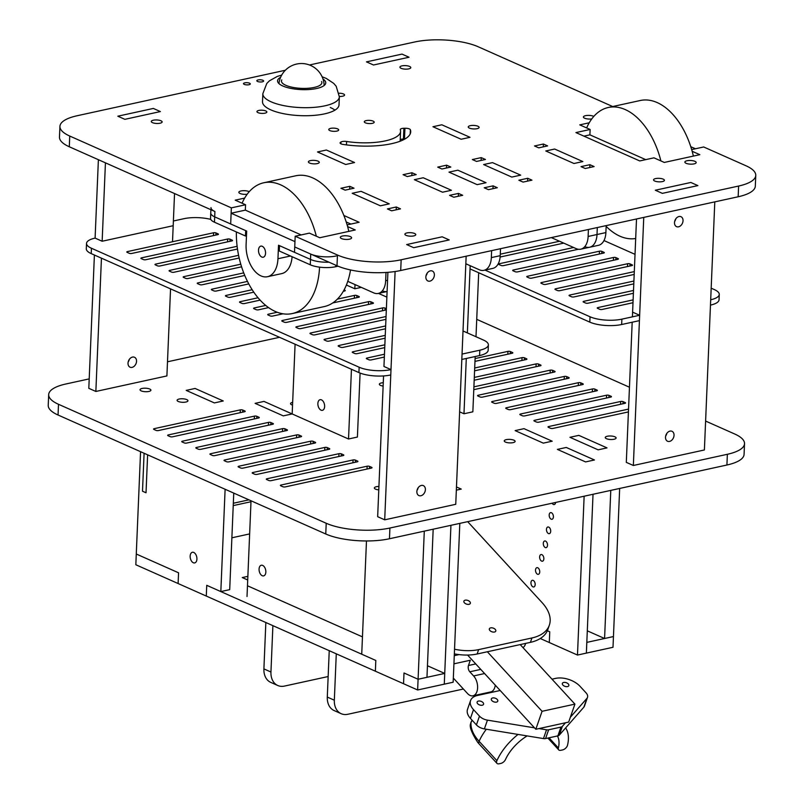 <?xml version="1.0" encoding="UTF-8"?>
<svg xmlns="http://www.w3.org/2000/svg" width="804" height="804" viewBox="0 0 804 804"><rect width="100%" height="100%" fill="white"/><g stroke="black" fill="none" stroke-linecap="round" stroke-linejoin="round"><path stroke-width="1.21" d="M258.506 250.094A5.668 3.397 77.7 0 1 260.818 246.124A5.668 3.397 77.7 0 1 265.34 250.938A5.668 3.397 77.7 0 1 263.24 257.21A5.668 3.397 77.7 0 1 258.506 250.094M246.677 231.07L246.104 244.587A25.638 15.336 -102.3 0 0 267.501 276.707A25.638 15.336 -102.3 0 0 277.953 258.737L278.516 245.22L294.505 252.325L294.957 241.602L231.13 213.231L230.678 223.964L246.677 231.07M301.148 234.929L245.341 210.125L231.13 213.231M292.093 256.717A25.638 15.336 77.7 0 1 281.712 273.611L267.501 276.707M350.876 224.065L346.222 221.994M316.334 236.215A66.933 40.049 -102.3 0 0 263.722 182.779A66.933 40.049 -102.3 0 0 242.074 203.211M236.376 231.954A66.933 40.049 -102.3 0 0 292.304 313.56A66.933 40.049 -102.3 0 0 319.56 267.139M350.524 269.953A66.933 40.049 77.7 0 1 324.273 306.575L292.304 313.56M263.722 182.779L295.691 175.795A66.933 40.049 77.7 0 1 348.825 231.381M352.192 193.282L380.372 205.804L389.257 203.864L361.076 191.342L352.192 193.282L361.076 191.342L389.257 203.864L380.372 205.804L352.192 193.282M347.76 281.35L373.669 292.867A18.15 10.864 -102.3 0 0 378.262 293.43L387.096 291.5A18.15 10.864 77.7 0 1 382.553 290.927M378.262 293.43A18.15 10.864 -102.3 0 0 385.659 280.707L386 272.466M414.351 179.694L423.236 177.754L451.416 190.277L442.532 192.216L451.416 190.277L423.236 177.754L414.351 179.694L442.532 192.216L414.351 179.694M465.828 263.772L479.345 269.772A18.15 10.864 -102.3 0 0 483.938 270.335A18.15 10.864 -102.3 0 0 491.334 257.612L491.626 250.647M500.51 248.697L500.209 255.672A18.15 10.864 77.7 0 1 492.812 268.395L483.938 270.335M477.164 184.649L486.048 182.709L477.164 184.649L448.984 172.126L457.868 170.187L486.048 182.709L457.868 170.187L448.984 172.126L477.164 184.649M695.44 148.77L690.777 146.7M645.702 159.634L589.895 134.841L583.935 136.137M693.38 156.087A66.933 40.049 -102.3 0 0 640.255 100.51L608.286 107.495A66.933 40.049 77.7 0 1 660.888 160.921M635.693 238.497A66.933 40.049 77.7 0 1 606.146 226.346M586.639 127.926A66.933 40.049 77.7 0 1 608.286 107.495M554.659 149.031L582.84 161.564L573.966 163.503L545.785 150.981L554.659 149.031L582.84 161.564L573.966 163.503L545.785 150.971L554.659 149.031M585.01 246.687A18.15 10.864 -102.3 0 0 589.613 247.25L598.488 245.31A18.15 10.864 -102.3 0 0 605.884 232.587L597.01 234.527A18.15 10.864 77.7 0 1 589.613 247.25A18.15 10.864 -102.3 0 0 597.01 234.527L597.302 227.552L597.01 234.527L588.126 236.466A18.15 10.864 77.7 0 1 580.729 249.19A18.15 10.864 77.7 0 1 576.136 248.627L551.323 237.602M588.417 229.492L588.126 236.466M605.884 232.587L606.176 225.612M492.5 162.619L483.616 164.559L511.806 177.081L483.616 164.559L492.5 162.619L520.68 175.141L511.806 177.081L520.68 175.141L492.5 162.619M321.6 81.556A20.221 6.512 -177.6 0 1 301.389 88.36A20.221 6.512 -177.6 0 1 281.812 79.887M347.599 226.557L355.267 229.964L319.751 237.733L309.389 233.13L295.189 236.235L294.505 252.325L310.505 259.431A18.15 5.849 2.4 0 0 328.977 262.184A18.15 5.849 -177.6 0 1 310.505 259.431L310.274 264.797L279.279 251.019L279.501 245.662L310.505 259.431L310.726 254.074L294.736 246.959L337.007 265.752L337.459 255.019A45.376 14.623 2.4 0 0 401.156 259.782L738.605 186.046A45.376 14.623 2.4 0 0 755.77 175.423A45.376 14.623 2.4 0 0 745.951 165.755L703.681 146.971L691.671 149.594M336.203 255.973A18.15 5.849 -177.6 0 1 310.726 254.074M285.37 70.249L77.084 115.756A45.376 14.623 2.4 0 0 59.928 126.379L59.476 137.112A45.376 14.623 -177.6 0 0 69.295 146.77L214.909 211.492A18.15 5.849 -177.6 0 1 210.99 207.623M59.928 126.379A45.376 14.623 2.4 0 0 69.747 136.047L231.351 207.864L230.678 223.964L214.688 216.859A18.15 5.849 -177.6 0 1 210.759 212.99A18.15 5.849 2.4 0 0 214.688 216.859L245.692 230.627L245.461 235.994L214.467 222.216A18.15 5.849 -177.6 0 1 210.537 218.356L210.899 209.703M338.062 266.204L335.76 266.707A18.15 5.849 -177.6 0 1 310.274 264.797M246.476 235.773L245.461 235.994M411.849 175.573L411.96 172.749L416.191 174.619L407.306 176.568L403.085 174.689L411.96 172.749M160.378 111.565L124.861 119.334L117.816 116.198L153.333 108.439L160.378 111.565L124.861 119.334L117.816 116.198L153.333 108.439L160.378 111.565M414.593 233.492A5.447 1.759 -177.6 0 1 415.768 234.647A5.447 1.759 -177.6 0 1 410.261 236.175A5.447 1.759 -177.6 0 1 404.894 234.195A5.447 1.759 -177.6 0 1 408.573 232.698A5.447 1.759 -177.6 0 1 414.593 233.492M663.25 179.161A5.447 1.759 -177.6 0 1 664.426 180.317A5.447 1.759 -177.6 0 1 658.908 181.845A5.447 1.759 -177.6 0 1 653.541 179.865A5.447 1.759 -177.6 0 1 657.23 178.357A5.447 1.759 -177.6 0 1 663.25 179.161M409.618 66.451A5.447 1.759 -177.6 0 1 410.804 67.606A5.447 1.759 -177.6 0 1 405.286 69.134A5.447 1.759 -177.6 0 1 399.92 67.154A5.447 1.759 -177.6 0 1 403.608 65.647A5.447 1.759 -177.6 0 1 409.618 66.451M477.938 126.238A5.447 1.759 -177.6 0 1 479.124 127.404A5.447 1.759 -177.6 0 1 473.606 128.931A5.447 1.759 -177.6 0 1 468.24 126.942A5.447 1.759 -177.6 0 1 471.928 125.444A5.447 1.759 -177.6 0 1 477.938 126.238M160.971 120.781A5.447 1.759 -177.6 0 1 162.147 121.937A5.447 1.759 -177.6 0 1 156.639 123.464A5.447 1.759 -177.6 0 1 151.273 121.484A5.447 1.759 -177.6 0 1 154.951 119.987A5.447 1.759 -177.6 0 1 160.971 120.781M249.562 83.204A3.407 1.095 -177.6 0 1 250.295 83.928A3.407 1.095 -177.6 0 1 246.848 84.882A3.407 1.095 -177.6 0 1 243.501 83.646A3.407 1.095 -177.6 0 1 245.803 82.711A3.407 1.095 -177.6 0 1 249.562 83.204M441.939 169.001L437.718 167.121L446.592 165.182L450.823 167.051L441.939 169.001M446.481 168.006L446.592 165.182M354.564 162.539L345.68 164.488L317.5 151.956L326.384 150.016L354.564 162.539L345.68 164.488L317.5 151.956L326.384 150.016L354.564 162.539M349.68 189.161L349.8 186.327L354.031 188.206L345.147 190.146L340.916 188.267L349.8 186.327M497.324 187.724L488.44 189.664L484.209 187.784L493.093 185.845L497.324 187.724M492.973 188.669L493.093 185.845M449.225 239.934L413.708 247.692L406.663 244.567L442.18 236.808L449.225 239.934L413.708 247.692L406.663 244.567L442.18 236.808L449.225 239.934M334.977 110.118A38.29 12.341 2.4 0 0 330.283 107.495A38.29 12.341 -177.6 0 1 334.977 110.118M339.348 96.862L339.017 104.912A38.29 12.341 -177.6 0 1 300.244 115.635A38.29 12.341 -177.6 0 1 262.506 101.706L262.848 93.656A38.29 12.341 2.4 0 0 271.129 101.817A38.29 12.341 2.4 0 0 313.439 107.414A38.29 12.341 2.4 0 0 339.348 96.862L336.183 86.259L333.73 83.395L326.243 78.41L322.102 76.772M594.116 166.569L585.232 168.508L581.011 166.629L589.885 164.689L594.116 166.569M589.774 167.513L589.885 164.689M401.99 54.099L409.035 57.235L373.508 64.993L366.463 61.868L401.99 54.099L409.035 57.235L373.508 64.993L366.463 61.868L401.99 54.099M538.74 147.846L534.509 145.966L543.393 144.027L547.614 145.906L538.74 147.846M543.273 146.851L543.393 144.027M262.888 80.299A3.407 1.095 -177.6 0 1 263.622 81.023A3.407 1.095 -177.6 0 1 260.174 81.978A3.407 1.095 -177.6 0 1 256.818 80.732A3.407 1.095 -177.6 0 1 259.119 79.797A3.407 1.095 -177.6 0 1 262.888 80.299M247.19 194.236A5.668 1.829 -177.6 0 1 238.848 192.287A5.668 1.829 -177.6 0 1 242.687 190.719A5.668 1.829 -177.6 0 1 248.959 191.553A5.668 1.829 -177.6 0 1 249.24 191.694M697.882 185.603L662.355 193.362L655.31 190.236L690.837 182.468L697.882 185.603L690.837 182.468L655.31 190.236L662.355 193.362L697.882 185.603M337.61 128.881A4.965 1.598 -177.6 0 1 338.685 129.946A4.965 1.598 -177.6 0 1 333.66 131.333A4.965 1.598 -177.6 0 1 328.766 129.524A4.965 1.598 -177.6 0 1 332.122 128.158A4.965 1.598 -177.6 0 1 337.61 128.881M350.403 236.637A5.668 1.829 -177.6 0 1 351.629 237.843A5.668 1.829 -177.6 0 1 345.891 239.431A5.668 1.829 -177.6 0 1 340.293 237.371A5.668 1.829 -177.6 0 1 344.132 235.803A5.668 1.829 -177.6 0 1 350.403 236.637M591.744 118.942A5.668 1.829 -177.6 0 1 583.402 116.992A5.668 1.829 -177.6 0 1 587.242 115.434A5.668 1.829 -177.6 0 1 593.513 116.258A5.668 1.829 -177.6 0 1 593.804 116.399M396.181 209.824L396.302 206.99L400.523 208.869L391.648 210.809L387.417 208.929L396.302 206.99M265.792 110.952A4.965 1.598 -177.6 0 1 266.868 112.007A4.965 1.598 -177.6 0 1 261.843 113.394A4.965 1.598 -177.6 0 1 256.948 111.595A4.965 1.598 -177.6 0 1 260.305 110.228A4.965 1.598 -177.6 0 1 265.792 110.952M339.107 93.214A4.965 1.598 -177.6 0 1 343.499 93.967A4.965 1.598 -177.6 0 1 344.574 95.033A4.965 1.598 -177.6 0 1 339.368 96.41M694.957 161.343A5.668 1.829 -177.6 0 1 696.184 162.549A5.668 1.829 -177.6 0 1 690.445 164.147A5.668 1.829 -177.6 0 1 684.857 162.076A5.668 1.829 -177.6 0 1 688.696 160.519A5.668 1.829 -177.6 0 1 694.957 161.343M461.124 139.253L432.944 126.73L441.828 124.791L470.008 137.313L461.124 139.253L470.008 137.313L441.828 124.791L432.944 126.73L461.124 139.253M346.594 141.484A40.391 13.015 2.4 0 0 400.573 131.424A40.391 13.015 2.4 0 0 400.312 129.745A4.543 1.467 -177.6 0 1 400.281 129.555A4.543 1.467 -177.6 0 1 403.879 128.278L404.935 128.248A4.543 1.467 -177.6 0 1 410.372 129.715A50.531 16.281 -177.6 0 1 410.713 131.856A50.531 16.281 -177.6 0 1 343.077 144.418A4.543 1.467 -177.6 0 1 340.082 142.911A4.543 1.467 -177.6 0 1 340.504 142.328L340.956 142.027A4.543 1.467 -177.6 0 1 346.594 141.484L346.454 144.901M404.955 138.971A4.543 1.467 2.4 0 0 404.482 138.981L403.437 139.012A4.543 1.467 2.4 0 0 400.221 139.725M531.957 180.156L523.072 182.096L518.851 180.217L527.726 178.277L531.957 180.156M527.605 181.101L527.726 178.277M373.136 121.123A4.965 1.598 -177.6 0 1 374.202 122.178A4.965 1.598 -177.6 0 1 369.177 123.575A4.965 1.598 -177.6 0 1 364.292 121.766A4.965 1.598 -177.6 0 1 367.649 120.399A4.965 1.598 -177.6 0 1 373.136 121.123M485.455 159.483L476.571 161.433L472.35 159.554L481.234 157.614L485.455 159.483M481.114 160.438L481.234 157.614M453.808 197.231L449.577 195.352L458.461 193.412L462.692 195.292L453.808 197.231M458.34 196.236L458.461 193.412M318.093 161.172A5.447 1.759 -177.6 0 1 319.278 162.328A5.447 1.759 -177.6 0 1 313.761 163.855A5.447 1.759 -177.6 0 1 308.394 161.875A5.447 1.759 -177.6 0 1 312.073 160.378A5.447 1.759 -177.6 0 1 318.093 161.172M589.895 134.841L590.126 129.474L579.764 124.871L589.221 122.801M692.154 151.273L699.832 154.68L664.305 162.438L653.953 157.835L639.743 160.941L575.915 132.58L590.126 129.474M755.77 175.423L755.318 186.146A45.376 14.623 -177.6 0 1 738.162 196.769L738.605 186.046M337.007 265.752A45.376 14.623 -177.6 0 0 400.704 270.506L738.162 196.769M295.189 236.235L337.459 255.019M343.871 215.482L359.127 222.266L347.117 224.889M245.341 210.125L245.562 204.759L235.21 200.156L244.657 198.096M231.351 207.864L245.562 204.759M612.678 106.53L478.239 46.783A45.376 14.623 2.4 0 0 414.532 42.019L309.45 64.983M129.333 359.358A5.447 3.99 -66 0 1 128.178 361.971M136.539 361.297A5.447 3.99 -66 0 1 130.067 367.207A5.447 3.99 -66 0 1 128.63 360.614A5.447 3.99 -66 0 1 134.489 357.257A5.447 3.99 -66 0 1 136.539 361.297M94.4 255.029L88.812 388.322L95.857 391.458L166.9 375.93L170.548 288.877M172.518 241.743L174.538 193.553M98.389 159.705L95.103 238.105L102.148 241.24L173.192 225.713M105.435 162.84L102.148 241.24M101.445 258.164L95.857 391.458M674.033 435.336A5.447 3.99 -66 0 1 667.561 441.245A5.447 3.99 -66 0 1 666.124 434.642A5.447 3.99 -66 0 1 671.983 431.286A5.447 3.99 -66 0 1 674.033 435.336M666.828 433.396A5.447 3.99 -66 0 1 665.672 436.009M683.028 220.738A5.447 3.99 -66 0 1 676.556 226.648A5.447 3.99 -66 0 1 675.119 220.045A5.447 3.99 -66 0 1 680.978 216.698A5.447 3.99 -66 0 1 683.028 220.738M675.822 218.799A5.447 3.99 -66 0 1 674.667 221.412M714.796 201.874L704.394 449.969L633.351 465.486L626.306 462.36L632.185 322.223M643.753 217.402L633.351 465.486M636.507 218.979L632.406 316.856M425.386 489.666A5.447 3.99 -66 0 1 418.914 495.576A5.447 3.99 -66 0 1 417.477 488.983A5.447 3.99 -66 0 1 423.336 485.626A5.447 3.99 -66 0 1 425.386 489.666M418.18 487.726A5.447 3.99 -66 0 1 417.025 490.339M434.381 275.068A5.447 3.99 -66 0 1 427.909 280.978A5.447 3.99 -66 0 1 426.472 274.385A5.447 3.99 -66 0 1 432.331 271.028A5.447 3.99 -66 0 1 434.381 275.068M427.175 273.129A5.447 3.99 -66 0 1 426.019 275.742M466.149 256.215L455.747 504.299L384.704 519.826L377.659 516.691L383.558 375.94M395.106 271.521L384.704 519.826M387.9 272.335L383.95 366.473L390.995 369.609A22.693 7.316 -177.6 0 1 359.147 367.227L358.926 372.594L91.214 253.612A22.693 7.316 -177.6 0 1 86.299 248.788L86.53 243.421A22.693 7.316 -177.6 0 1 95.103 238.105M324.635 406.512A5.447 3.256 77.7 0 1 322.414 410.321A5.447 3.256 77.7 0 1 318.072 405.698A5.447 3.256 77.7 0 1 320.092 399.688A5.447 3.256 77.7 0 1 324.635 406.512M360.091 373.076L357.408 437.044L348.534 438.994L351.448 369.267M361.287 287.36L354.825 288.777L355.006 284.576M295.088 344.223L292.174 413.939L348.534 438.994M632.607 312.143L639.652 315.268L621.884 319.148A22.693 7.316 2.4 0 1 590.035 316.776L589.814 322.133L470.049 268.908L470.179 265.702L467.365 332.896M466.29 358.463L463.978 413.758L472.852 411.819L475.174 356.524M475.998 336.735L478.681 272.747M463.978 413.758L459.627 411.829M258.074 297.771L240.165 301.681A1.719 0.553 2.4 0 0 239.522 302.083A1.719 0.553 2.4 0 0 239.893 302.455L241.984 303.379A1.719 0.553 2.4 0 0 244.396 303.56L260.144 300.123M252.185 289.721L226.075 295.42A1.719 0.553 2.4 0 0 225.432 295.822A1.719 0.553 2.4 0 0 225.803 296.194L227.894 297.118A1.719 0.553 2.4 0 0 230.306 297.299L253.803 292.164M277.269 312.253L268.345 314.203A1.719 0.553 2.4 0 0 267.702 314.605A1.719 0.553 2.4 0 0 268.074 314.977L270.164 315.902A1.719 0.553 2.4 0 0 272.576 316.083L283.058 313.791M332.766 302.937L358.695 297.269A1.719 0.553 2.4 0 0 359.348 296.867A1.719 0.553 2.4 0 0 358.976 296.505L356.875 295.57A1.719 0.553 2.4 0 0 354.463 295.39L337.389 299.118M386.372 308.676L385.056 308.093A1.719 0.553 2.4 0 0 382.644 307.912L296.525 326.736A1.719 0.553 2.4 0 0 295.882 327.138A1.719 0.553 2.4 0 0 296.254 327.499L298.344 328.434A1.719 0.553 2.4 0 0 300.756 328.615L386.322 309.912M384.473 354.222L366.976 358.041A1.719 0.553 2.4 0 0 366.333 358.443A1.719 0.553 2.4 0 0 366.704 358.805L368.795 359.74A1.719 0.553 2.4 0 0 371.207 359.921L384.352 357.046M386.051 316.515L310.615 332.997A1.719 0.553 2.4 0 0 309.972 333.399A1.719 0.553 2.4 0 0 310.344 333.76L312.434 334.695A1.719 0.553 2.4 0 0 314.846 334.876L385.93 319.339M385.659 325.942L324.705 339.258A1.719 0.553 2.4 0 0 324.062 339.66A1.719 0.553 2.4 0 0 324.434 340.022L326.524 340.956A1.719 0.553 2.4 0 0 328.936 341.137L385.538 328.766M238.597 255.32L169.714 270.375A1.719 0.553 2.4 0 0 169.071 270.777A1.719 0.553 2.4 0 0 169.443 271.139L171.533 272.074A1.719 0.553 2.4 0 0 173.945 272.254L239.18 258.004M131.675 253.471L217.794 234.647A1.719 0.553 2.4 0 0 218.437 234.245A1.719 0.553 2.4 0 0 218.075 233.884L215.974 232.949A1.719 0.553 2.4 0 0 213.562 232.768L127.444 251.592A1.719 0.553 2.4 0 0 126.801 251.994A1.719 0.553 2.4 0 0 127.173 252.355L129.263 253.29A1.719 0.553 2.4 0 0 131.675 253.471M384.865 344.795L352.886 351.78A1.719 0.553 2.4 0 0 352.242 352.182A1.719 0.553 2.4 0 0 352.614 352.544L354.705 353.479A1.719 0.553 2.4 0 0 357.117 353.659L384.744 347.619M385.257 335.368L338.796 345.519A1.719 0.553 2.4 0 0 338.152 345.921A1.719 0.553 2.4 0 0 338.524 346.283L340.615 347.217A1.719 0.553 2.4 0 0 343.027 347.398L385.136 338.193M237.13 246.305L155.624 264.114A1.719 0.553 2.4 0 0 154.981 264.516A1.719 0.553 2.4 0 0 155.353 264.878L157.443 265.812A1.719 0.553 2.4 0 0 159.855 265.993L237.492 249.029M145.765 259.732L231.884 240.909A1.719 0.553 2.4 0 0 232.527 240.507A1.719 0.553 2.4 0 0 232.165 240.145L230.065 239.21A1.719 0.553 2.4 0 0 227.653 239.029L141.534 257.853A1.719 0.553 2.4 0 0 140.891 258.255A1.719 0.553 2.4 0 0 141.263 258.617L143.353 259.551A1.719 0.553 2.4 0 0 145.765 259.732M240.798 264.184L183.804 276.636A1.719 0.553 2.4 0 0 183.161 277.038A1.719 0.553 2.4 0 0 183.533 277.4L185.623 278.335A1.719 0.553 2.4 0 0 188.035 278.516L241.602 266.807M265.752 305.43L254.255 307.942A1.719 0.553 2.4 0 0 253.612 308.344A1.719 0.553 2.4 0 0 253.984 308.716L256.074 309.64A1.719 0.553 2.4 0 0 258.486 309.821L268.606 307.61M343.318 291.289L344.604 291.008A1.719 0.553 2.4 0 0 345.258 290.606A1.719 0.553 2.4 0 0 344.886 290.244L344.102 289.892M243.743 272.878L197.895 282.897A1.719 0.553 2.4 0 0 197.251 283.299A1.719 0.553 2.4 0 0 197.623 283.661L199.714 284.596A1.719 0.553 2.4 0 0 202.126 284.777L244.778 275.46M247.491 281.4L211.985 289.159A1.719 0.553 2.4 0 0 211.341 289.561A1.719 0.553 2.4 0 0 211.713 289.922L213.804 290.857A1.719 0.553 2.4 0 0 216.216 291.038L248.788 283.923M286.666 322.344L372.785 303.53A1.719 0.553 2.4 0 0 373.438 303.128A1.719 0.553 2.4 0 0 373.066 302.766L370.966 301.832A1.719 0.553 2.4 0 0 368.554 301.651L282.435 320.474A1.719 0.553 2.4 0 0 281.792 320.866A1.719 0.553 2.4 0 0 282.164 321.238L284.254 322.173A1.719 0.553 2.4 0 0 286.666 322.344M359.147 367.227L91.435 248.245A22.693 7.316 -177.6 0 1 86.53 243.421M390.995 369.609L390.774 374.965A22.693 7.316 -177.6 0 1 358.926 372.594M462.039 354.082L461.818 359.448L479.576 355.569A22.693 7.316 -177.6 0 0 488.159 350.253L488.38 344.886A22.693 7.316 -177.6 0 1 479.807 350.202L462.039 354.082M463.014 330.967L483.475 340.062A22.693 7.316 -177.6 0 1 488.38 344.886M386.865 297.118L378.463 293.39M346.393 285.028L354.825 288.777M173.393 220.999L183.915 218.698A22.693 7.316 -177.6 0 1 210.779 219.402M578.347 249.27L503.465 265.632A1.719 0.553 -177.6 0 1 501.053 265.451L498.962 264.526A1.719 0.553 -177.6 0 1 498.591 264.154A1.719 0.553 -177.6 0 1 499.234 263.752L573.614 247.501M617.763 259.34L531.645 278.154A1.719 0.553 -177.6 0 1 529.233 277.973L527.143 277.048A1.719 0.553 -177.6 0 1 526.771 276.676A1.719 0.553 -177.6 0 1 527.414 276.274L613.532 257.461A1.719 0.553 -177.6 0 1 615.944 257.642L618.045 258.576A1.719 0.553 -177.6 0 1 618.417 258.938A1.719 0.553 -177.6 0 1 617.763 259.34M632.999 302.716L602.096 309.47A1.719 0.553 -177.6 0 1 599.683 309.289L597.593 308.354A1.719 0.553 -177.6 0 1 597.221 307.992A1.719 0.553 -177.6 0 1 597.864 307.59L633.12 299.882M631.854 265.601L545.735 284.415A1.719 0.553 -177.6 0 1 543.323 284.244L541.233 283.309A1.719 0.553 -177.6 0 1 540.861 282.938A1.719 0.553 -177.6 0 1 541.504 282.546L627.622 263.722A1.719 0.553 -177.6 0 1 630.034 263.903L632.135 264.838A1.719 0.553 -177.6 0 1 632.507 265.199A1.719 0.553 -177.6 0 1 631.854 265.601M634.185 274.435L559.825 290.676A1.719 0.553 -177.6 0 1 557.413 290.505L555.323 289.571A1.719 0.553 -177.6 0 1 554.951 289.209A1.719 0.553 -177.6 0 1 555.594 288.807L634.306 271.601M633.391 293.289L588.005 303.208A1.719 0.553 -177.6 0 1 585.593 303.028L583.503 302.093A1.719 0.553 -177.6 0 1 583.131 301.731A1.719 0.553 -177.6 0 1 583.774 301.329L633.512 290.455M633.793 283.862L573.915 296.947A1.719 0.553 -177.6 0 1 571.503 296.766L569.413 295.832A1.719 0.553 -177.6 0 1 569.041 295.47A1.719 0.553 -177.6 0 1 569.684 295.068L633.904 281.028M563.745 243.12L500.118 257.029M500.279 254.185L559.524 241.24M603.673 253.079L517.555 271.893A1.719 0.553 -177.6 0 1 515.143 271.712L513.052 270.787A1.719 0.553 -177.6 0 1 512.681 270.415A1.719 0.553 -177.6 0 1 513.324 270.013L599.442 251.2A1.719 0.553 -177.6 0 1 601.854 251.381L603.955 252.315A1.719 0.553 -177.6 0 1 604.327 252.677A1.719 0.553 -177.6 0 1 603.673 253.079M603.985 240.557L635.029 254.345M711.178 288.194L714.364 289.601A22.693 7.316 2.4 0 1 719.268 294.435A22.693 7.316 2.4 0 1 710.696 299.751L710.465 305.108A22.693 7.316 2.4 0 0 719.047 299.802L719.268 294.435M639.652 315.268L639.421 320.635L621.663 324.514A22.693 7.316 2.4 0 1 589.814 322.133M590.035 316.776L485.023 270.104M369.549 466.39A1.719 0.553 2.4 0 0 367.137 466.209L281.018 485.033A1.719 0.553 2.4 0 0 280.375 485.435A1.719 0.553 2.4 0 0 280.747 485.797L282.837 486.732A1.719 0.553 2.4 0 0 285.249 486.912L371.368 468.089A1.719 0.553 2.4 0 0 372.021 467.687A1.719 0.553 2.4 0 0 371.649 467.325L369.549 466.39L369.458 468.511M566.277 447.456L557.393 449.396L585.573 461.918L594.457 459.978L566.277 447.456L594.457 459.978L585.573 461.918L557.393 449.396L566.277 447.456M628.537 409.095L548.65 426.552A1.719 0.553 2.4 0 0 548.006 426.954A1.719 0.553 2.4 0 0 548.368 427.316L550.469 428.251A1.719 0.553 2.4 0 0 552.881 428.431L628.426 411.919M461.255 489.083L456.471 486.963L461.255 489.083L456.34 490.159L461.255 489.083M357.277 461.828A1.719 0.553 2.4 0 0 357.931 461.426A1.719 0.553 2.4 0 0 357.559 461.064L355.458 460.129A1.719 0.553 2.4 0 0 353.046 459.948L266.928 478.772A1.719 0.553 2.4 0 0 266.285 479.174A1.719 0.553 2.4 0 0 266.657 479.536L268.747 480.47A1.719 0.553 2.4 0 0 271.159 480.651L357.277 461.828M141.202 390.885A5.447 1.759 2.4 0 0 147.222 391.679A5.447 1.759 2.4 0 0 150.911 390.181A5.447 1.759 2.4 0 0 145.544 388.201A5.447 1.759 2.4 0 0 140.027 389.729A5.447 1.759 2.4 0 0 141.202 390.885M383.277 382.714A5.447 1.759 2.4 0 0 379.337 384.232A5.447 1.759 2.4 0 0 380.523 385.387A5.447 1.759 2.4 0 0 383.136 386.071M505.414 442.069A5.447 1.759 2.4 0 0 511.434 442.863A5.447 1.759 2.4 0 0 515.123 441.366A5.447 1.759 2.4 0 0 509.756 439.386A5.447 1.759 2.4 0 0 504.239 440.914A5.447 1.759 2.4 0 0 505.414 442.069M178.267 401.467A5.447 1.759 2.4 0 0 184.287 402.261A5.447 1.759 2.4 0 0 187.965 400.764A5.447 1.759 2.4 0 0 182.598 398.784A5.447 1.759 2.4 0 0 177.091 400.312A5.447 1.759 2.4 0 0 178.267 401.467M378.925 486.44A5.447 1.759 2.4 0 0 374.352 487.978A5.447 1.759 2.4 0 0 375.528 489.133A5.447 1.759 2.4 0 0 378.784 489.887M606.417 438.682A5.447 1.759 2.4 0 0 612.437 439.476A5.447 1.759 2.4 0 0 616.115 437.979A5.447 1.759 2.4 0 0 610.749 435.999A5.447 1.759 2.4 0 0 605.241 437.527A5.447 1.759 2.4 0 0 606.417 438.682M292.656 402.342A5.447 1.759 2.4 0 0 290.535 403.628A5.447 1.759 2.4 0 0 291.711 404.794A5.447 1.759 2.4 0 0 292.545 405.095M592.498 388.945L506.379 407.769A1.719 0.553 2.4 0 0 505.736 408.171A1.719 0.553 2.4 0 0 506.098 408.532L508.198 409.467A1.719 0.553 2.4 0 0 510.61 409.648L596.729 390.824A1.719 0.553 2.4 0 0 597.372 390.422A1.719 0.553 2.4 0 0 597 390.061L594.91 389.126A1.719 0.553 2.4 0 0 592.498 388.945L592.377 391.779M273.018 423.497L270.918 422.562A1.719 0.553 2.4 0 0 268.506 422.381L182.387 441.195A1.719 0.553 2.4 0 0 181.744 441.597A1.719 0.553 2.4 0 0 182.116 441.969L184.206 442.893A1.719 0.553 2.4 0 0 186.618 443.074L272.737 424.261A1.719 0.553 2.4 0 0 273.39 423.859A1.719 0.553 2.4 0 0 273.018 423.497L272.988 424.19M606.588 395.206L520.469 414.03A1.719 0.553 2.4 0 0 519.826 414.432A1.719 0.553 2.4 0 0 520.188 414.794L522.288 415.728A1.719 0.553 2.4 0 0 524.7 415.909L610.819 397.086A1.719 0.553 2.4 0 0 611.462 396.684A1.719 0.553 2.4 0 0 611.09 396.322L609 395.387A1.719 0.553 2.4 0 0 606.588 395.206L606.467 398.04M474.179 380.242L540.368 365.78A1.719 0.553 2.4 0 0 541.012 365.378A1.719 0.553 2.4 0 0 540.64 365.016L538.549 364.081A1.719 0.553 2.4 0 0 536.137 363.9L474.3 377.418M473.787 389.669L554.458 372.041A1.719 0.553 2.4 0 0 555.102 371.639A1.719 0.553 2.4 0 0 554.73 371.277L552.639 370.342A1.719 0.553 2.4 0 0 550.227 370.162L473.908 386.845M196.477 447.466A1.719 0.553 2.4 0 0 195.834 447.858A1.719 0.553 2.4 0 0 196.206 448.23L198.297 449.165A1.719 0.553 2.4 0 0 200.709 449.335L286.827 430.522A1.719 0.553 2.4 0 0 287.48 430.12A1.719 0.553 2.4 0 0 287.108 429.758L285.008 428.823A1.719 0.553 2.4 0 0 282.596 428.643L196.477 447.466L196.447 448.33M224.658 459.988A1.719 0.553 2.4 0 0 224.014 460.39A1.719 0.553 2.4 0 0 224.386 460.752L226.477 461.687A1.719 0.553 2.4 0 0 228.889 461.868L315.007 443.044A1.719 0.553 2.4 0 0 315.66 442.642A1.719 0.553 2.4 0 0 315.289 442.28L313.188 441.346A1.719 0.553 2.4 0 0 310.776 441.165L224.658 459.988L224.628 460.863M343.187 455.566A1.719 0.553 2.4 0 0 343.841 455.164A1.719 0.553 2.4 0 0 343.469 454.803L341.368 453.868A1.719 0.553 2.4 0 0 338.956 453.687L252.838 472.511A1.719 0.553 2.4 0 0 252.195 472.913A1.719 0.553 2.4 0 0 252.567 473.275L254.657 474.209A1.719 0.553 2.4 0 0 257.069 474.39L343.187 455.566M168.297 434.934A1.719 0.553 2.4 0 0 167.654 435.336A1.719 0.553 2.4 0 0 168.026 435.708L170.116 436.632A1.719 0.553 2.4 0 0 172.528 436.813L258.647 418A1.719 0.553 2.4 0 0 259.3 417.598A1.719 0.553 2.4 0 0 258.928 417.236L256.828 416.301A1.719 0.553 2.4 0 0 254.416 416.12L168.297 434.934L168.267 435.808M620.678 401.467L534.559 420.291A1.719 0.553 2.4 0 0 533.916 420.693A1.719 0.553 2.4 0 0 534.278 421.055L536.379 421.989A1.719 0.553 2.4 0 0 538.791 422.17L624.909 403.347A1.719 0.553 2.4 0 0 625.552 402.945A1.719 0.553 2.4 0 0 625.18 402.583L623.09 401.648A1.719 0.553 2.4 0 0 620.678 401.467L620.557 404.301M564.318 376.423L478.199 395.246A1.719 0.553 2.4 0 0 477.556 395.648A1.719 0.553 2.4 0 0 477.918 396.01L480.018 396.945A1.719 0.553 2.4 0 0 482.43 397.126L568.549 378.302A1.719 0.553 2.4 0 0 569.192 377.9A1.719 0.553 2.4 0 0 568.82 377.538L566.73 376.604A1.719 0.553 2.4 0 0 564.318 376.423L564.197 379.257M238.476 467.013L240.567 467.948A1.719 0.553 2.4 0 0 242.979 468.129L329.097 449.305A1.719 0.553 2.4 0 0 329.751 448.903A1.719 0.553 2.4 0 0 329.379 448.542L327.278 447.607A1.719 0.553 2.4 0 0 324.866 447.426L238.748 466.25A1.719 0.553 2.4 0 0 238.105 466.652A1.719 0.553 2.4 0 0 238.476 467.013M578.408 382.684L492.289 401.508A1.719 0.553 2.4 0 0 491.646 401.91A1.719 0.553 2.4 0 0 492.008 402.271L494.108 403.206A1.719 0.553 2.4 0 0 496.52 403.387L582.639 384.563A1.719 0.553 2.4 0 0 583.282 384.161A1.719 0.553 2.4 0 0 582.91 383.799L580.82 382.865A1.719 0.553 2.4 0 0 578.408 382.684L578.287 385.518M240.326 409.859L154.207 428.673A1.719 0.553 2.4 0 0 153.564 429.075A1.719 0.553 2.4 0 0 153.936 429.447L156.026 430.371A1.719 0.553 2.4 0 0 158.438 430.552L244.557 411.738A1.719 0.553 2.4 0 0 245.21 411.336A1.719 0.553 2.4 0 0 244.838 410.975L242.738 410.04A1.719 0.553 2.4 0 0 240.326 409.859L240.215 412.683M474.571 370.815L526.278 359.519A1.719 0.553 2.4 0 0 526.921 359.117A1.719 0.553 2.4 0 0 526.55 358.755L524.459 357.82A1.719 0.553 2.4 0 0 522.047 357.639L474.692 367.991M283.289 415.879L292.174 413.939L263.993 401.417L255.109 403.357L283.289 415.879L292.174 413.939L263.993 401.417L255.109 403.357L283.289 415.879M299.098 435.085A1.719 0.553 2.4 0 0 296.686 434.904L210.568 453.727A1.719 0.553 2.4 0 0 209.924 454.129A1.719 0.553 2.4 0 0 210.296 454.491L212.387 455.426A1.719 0.553 2.4 0 0 214.799 455.607L300.917 436.783A1.719 0.553 2.4 0 0 301.57 436.381A1.719 0.553 2.4 0 0 301.198 436.019L299.098 435.085L299.008 437.205M474.973 361.388L512.188 353.257A1.719 0.553 2.4 0 0 512.831 352.856A1.719 0.553 2.4 0 0 512.46 352.494L510.369 351.559A1.719 0.553 2.4 0 0 507.957 351.378L475.084 358.564M578.83 435.366L569.946 437.306L598.126 449.838L607.01 447.888L578.83 435.366L569.946 437.306L598.126 449.838L607.01 447.888L578.83 435.366M214.377 402.915L223.261 400.975L195.081 388.453L186.196 390.392L214.377 402.915L186.196 390.392L195.081 388.453L223.261 400.975L214.377 402.915M552.187 441.195L524.007 428.663L515.123 430.612L543.303 443.135L552.187 441.195L543.303 443.135L515.123 430.612L524.007 428.663L552.187 441.195M89.204 378.895L65.838 384A45.376 14.623 -177.6 0 0 48.682 394.623A45.376 14.623 -177.6 0 0 58.501 404.291L326.213 523.263A45.376 14.623 -177.6 0 0 389.91 528.027L727.369 454.29A45.376 14.623 -177.6 0 0 744.524 443.667A45.376 14.623 -177.6 0 0 734.705 433.999L705.611 421.065M629.462 387.226L476.732 319.349M279.531 337.308L167.493 361.79M744.524 443.667L744.072 454.391A45.376 14.623 -177.6 0 1 726.916 465.013L389.468 538.75A45.376 14.623 -177.6 0 1 325.761 533.997L58.049 415.015A45.376 14.623 -177.6 0 1 48.23 405.357L48.682 394.623M496.962 763.358A4.543 2.543 -42.6 0 1 496.912 760.674L479.094 741.288A4.543 2.543 137.4 0 0 479.144 743.981L496.962 763.358A4.543 2.543 -42.6 0 0 499.083 763.8L500.872 763.408A4.543 2.543 -42.6 0 0 505.475 759.539A34.029 19.045 -42.6 0 1 527.143 735.911M557.443 735.972A34.029 19.045 -42.6 0 1 558.388 747.981L549.031 737.811M558.388 747.981A4.543 2.543 -42.6 0 0 558.72 749.871A4.543 2.543 -42.6 0 0 560.83 750.303L562.619 749.911A4.543 2.543 -42.6 0 0 567.513 745.248A45.376 25.386 137.4 0 0 565.644 727.911M472.099 720.203L471.174 721.891A4.543 2.573 27 0 0 471.023 722.444A45.094 36.924 15.9 0 1 472.209 720.324M471.174 721.891A4.543 4.543 0 0 0 470.702 723.56L470.702 723.56A4.543 3.678 4.9 0 1 471.023 722.444A45.094 25.869 -160.8 0 0 479.094 741.288A45.376 25.386 -42.6 0 1 486.33 729.238M518.047 734.424A45.376 25.386 137.4 0 0 496.912 760.674M562.931 685.098A3.407 1.95 19.2 0 0 566.287 686.656A3.407 1.95 19.2 0 0 568.81 685.641A3.407 1.95 19.2 0 0 566.237 682.676A3.407 1.95 19.2 0 0 562.378 683.4A3.407 1.95 19.2 0 0 562.931 685.098M477.676 703.731A3.407 1.95 19.2 0 0 481.033 705.279A3.407 1.95 19.2 0 0 483.556 704.264A3.407 1.95 19.2 0 0 480.983 701.299A3.407 1.95 19.2 0 0 477.124 702.023A3.407 1.95 19.2 0 0 477.676 703.731M491.887 700.626A3.407 1.95 19.2 0 0 495.244 702.173A3.407 1.95 19.2 0 0 497.766 701.158A3.407 1.95 19.2 0 0 495.194 698.194A3.407 1.95 19.2 0 0 491.334 698.917A3.407 1.95 19.2 0 0 491.887 700.626M500.178 690.495L477.526 695.45A18.15 10.412 -160.8 0 0 470.571 700.555A18.15 10.412 -160.8 0 0 473.506 709.63L479.475 716.123A9.075 5.206 -160.8 0 0 487.435 720.143L534.499 727.841M538.981 728.575L546.519 729.801L543.464 738.585L484.38 728.916A9.075 5.206 -160.8 0 1 476.42 724.896L470.451 718.404A18.15 10.412 -160.8 0 1 467.516 709.329L470.571 700.555M565.503 722.776L562.368 726.344A4.543 2.603 -160.8 0 1 560.941 727.097L548.629 729.791A4.543 2.603 -160.8 0 1 546.519 729.801M551.996 679.179L555.675 678.375A18.15 10.412 -160.8 0 1 580.066 686.345L586.036 692.837A9.075 5.206 -160.8 0 1 587.503 697.369L584.448 706.143A9.075 5.206 -160.8 0 1 583.835 707.188L559.313 735.117A4.543 2.603 -160.8 0 1 557.886 735.871L545.574 738.564A4.543 2.603 -160.8 0 1 543.464 738.585M570.348 717.248L586.89 698.405L583.835 707.188M587.503 697.369A9.075 5.206 -160.8 0 1 586.89 698.405M453.335 678.084L467.496 693.49A11.346 6.784 -102.3 0 0 472.973 695.802A11.346 6.784 -102.3 0 0 477.606 687.691A11.346 6.784 -102.3 0 0 473.606 675.943L469.797 671.792A4.543 2.713 77.7 0 1 468.471 665.511L470.3 660.245L453.928 663.823M495.264 685.159A11.346 6.784 77.7 0 1 490.741 691.922L472.973 695.802M454.27 655.642L459.024 654.607M525.655 643.391L525.213 644.657A18.15 10.412 -160.8 0 1 523.022 647.652M433.175 529.203L426.964 677.31L418.09 679.249L424.291 531.142M404 672.988L418.09 679.249L404 672.988L403.548 683.722L404 672.988M450.933 525.324L444.28 684.164L444.723 673.43L418.09 679.249L417.638 689.983L206.286 596.055L206.739 585.322L220.829 591.583L225.11 489.264M366.473 540.961L361.73 654.205L375.82 660.466L375.367 671.199L375.82 660.466L206.739 585.322L206.286 596.055L135.836 564.75L136.278 554.016L178.558 572.8L178.106 583.533L178.558 572.8L136.278 554.016L140.569 451.687M142.499 491.204L144.097 453.255L142.499 491.204L146.026 492.772L142.499 491.204M147.614 454.823L146.026 492.772L147.614 454.823M196.92 559.102A5.447 3.256 77.7 0 1 194.709 562.921A5.447 3.256 77.7 0 1 190.357 558.298A5.447 3.256 77.7 0 1 192.377 552.288A5.447 3.256 77.7 0 1 196.92 559.102M233.753 493.103L229.703 589.644L220.829 591.583M610.779 490.39L604.578 638.497L613.452 636.557L619.663 488.45M604.578 638.497L587.302 630.828M233.23 505.605L250.989 501.726M233.321 503.254L248.918 499.847M231.874 537.796L249.642 533.916M259.069 569.061A5.447 3.256 -102.3 0 0 263.622 575.885A5.447 3.256 -102.3 0 0 265.642 569.875A5.447 3.256 -102.3 0 0 261.29 565.252A5.447 3.256 -102.3 0 0 259.069 569.061M247.019 596.498L251.029 500.781M362.453 636.868L247.461 585.764M417.638 689.983L453.154 682.224L459.818 523.384M530.952 582.699A3.407 2.04 -102.3 0 0 533.796 586.96A3.407 2.04 -102.3 0 0 535.052 583.201A3.407 2.04 -102.3 0 0 532.338 580.307A3.407 2.04 -102.3 0 0 530.952 582.699M539.635 556.941A3.407 2.04 -102.3 0 0 542.479 561.202A3.407 2.04 -102.3 0 0 543.735 557.443A3.407 2.04 -102.3 0 0 541.022 554.549A3.407 2.04 -102.3 0 0 539.635 556.941M535.514 570.056A3.407 2.04 -102.3 0 0 538.358 574.317A3.407 2.04 -102.3 0 0 539.625 570.559A3.407 2.04 -102.3 0 0 536.901 567.674A3.407 2.04 -102.3 0 0 535.514 570.056M543.293 543.373A3.407 2.04 -102.3 0 0 546.127 547.635A3.407 2.04 -102.3 0 0 547.393 543.876A3.407 2.04 -102.3 0 0 544.68 540.981A3.407 2.04 -102.3 0 0 543.293 543.373M546.469 529.384A3.407 2.04 -102.3 0 0 549.313 533.645A3.407 2.04 -102.3 0 0 550.579 529.886A3.407 2.04 -102.3 0 0 547.856 526.992A3.407 2.04 -102.3 0 0 546.469 529.384M549.182 515.012A3.407 2.04 -102.3 0 0 552.016 519.273A3.407 2.04 -102.3 0 0 553.283 515.515A3.407 2.04 -102.3 0 0 550.569 512.62A3.407 2.04 -102.3 0 0 549.182 515.012M552.127 503.214A3.407 2.04 -102.3 0 0 554.247 504.55A3.407 2.04 -102.3 0 0 555.614 502.45M549.755 631.803L547.353 630.738L549.755 631.803L549.303 642.527L549.755 631.803M593.02 494.269L586.367 653.109L577.483 655.049L540.278 638.517M584.136 496.219L577.483 655.049M489.907 630.527A3.407 1.95 19.2 0 0 493.264 632.085A3.407 1.95 19.2 0 0 495.787 631.06A3.407 1.95 19.2 0 0 493.214 628.105A3.407 1.95 19.2 0 0 489.355 628.828A3.407 1.95 19.2 0 0 489.907 630.527M464.451 602.839A3.407 1.95 19.2 0 0 467.807 604.387A3.407 1.95 19.2 0 0 470.33 603.372A3.407 1.95 19.2 0 0 467.757 600.407A3.407 1.95 19.2 0 0 463.898 601.131A3.407 1.95 19.2 0 0 464.451 602.839M467.677 521.665L542.007 602.518A45.376 26.029 -160.8 0 1 549.333 625.2A45.376 26.029 -160.8 0 1 531.936 637.964L478.651 649.612A45.376 26.029 -160.8 0 1 454.541 649.24M549.333 625.2L547.805 629.592A45.376 26.029 -160.8 0 1 530.409 642.356L477.124 653.994A45.376 26.029 -160.8 0 1 454.34 653.883M520.198 644.587L574.92 704.123L542.067 711.299L535.816 729.268L467.596 655.059M574.92 704.123L568.669 722.082L535.816 729.268M542.067 711.299L487.345 651.763M247.702 579.986L242.255 577.563L247.863 576.337M586.809 642.386L586.367 653.109L613 647.29L613.452 636.557L586.809 642.386M444.723 673.43L427.447 665.752M336.283 653.823L334.333 700.204L327.288 697.078L329.238 650.697M463.385 689.018L347.83 714.274A18.15 13.316 -66 0 1 341.177 713.691A18.15 13.316 -66 0 1 334.333 700.204M341.177 713.691L334.132 710.555A18.15 13.316 -66 0 1 327.288 697.078M272.888 625.653L270.948 672.023L263.903 668.898L265.843 622.527M328.153 676.536L284.435 686.093A18.15 13.316 -66 0 1 277.782 685.51A18.15 13.316 -66 0 1 270.948 672.023M277.782 685.51L270.737 682.375A18.15 13.316 -66 0 1 263.903 668.898M290.485 256.004L277.953 258.737M387.568 280.294L385.659 280.707M491.334 257.612L500.209 255.672M322.997 79.043A24.11 7.769 -177.6 0 1 314.786 88.862A24.11 7.769 -177.6 0 1 282.787 85.978A24.11 7.769 -177.6 0 1 280.626 77.274M214.909 211.492L214.467 222.216M335.821 265.219L335.76 266.707M340.886 143.795L340.956 142.027M340.454 143.524L340.504 142.328M410.191 133.956L410.372 129.715M404.482 138.981L404.935 128.248M403.437 139.012L403.879 128.278M400.704 270.506L401.156 259.782M69.295 146.77L69.747 136.047M240.165 301.681L240.135 302.555M226.075 295.42L226.045 296.294M268.345 314.203L268.315 315.078M354.463 295.39L354.353 298.214M356.875 295.57L356.785 297.681M358.976 296.505L358.946 297.199M296.525 326.736L296.495 327.61M382.644 307.912L382.533 310.746M385.056 308.093L384.965 310.213M366.976 358.041L366.946 358.916M310.615 332.997L310.585 333.871M324.705 339.258L324.675 340.132M169.714 270.375L169.684 271.249M127.444 251.592L127.414 252.466M213.562 232.768L213.452 235.602M215.974 232.949L215.884 235.069M218.075 233.884L218.045 234.577M352.886 351.78L352.856 352.654M338.796 345.519L338.765 346.393M155.624 264.114L155.594 264.988M141.534 257.853L141.504 258.727M227.653 239.029L227.542 241.863M230.065 239.21L229.974 241.331M232.165 240.145L232.135 240.848M183.804 276.636L183.774 277.511M254.255 307.942L254.225 308.816M344.886 290.244L344.856 290.937M197.895 282.897L197.864 283.772M211.985 289.159L211.954 290.033M282.435 320.474L282.405 321.339M368.554 301.651L368.443 304.475M370.966 301.832L370.875 303.942M373.066 302.766L373.036 303.46M91.435 248.245L91.214 253.612M479.807 350.202L479.576 355.569M499.234 263.752L499.204 264.627M618.045 258.576L618.015 259.27M615.944 257.642L615.854 259.752M613.532 257.461L613.422 260.285M527.414 276.274L527.384 277.149M597.864 307.59L597.834 308.465M632.135 264.838L632.105 265.531M630.034 263.903L629.944 266.013M627.622 263.722L627.512 266.546M541.504 282.546L541.474 283.41M555.594 288.807L555.564 289.681M583.774 301.329L583.744 302.203M569.684 295.068L569.654 295.942M603.955 252.315L603.925 253.009M601.854 251.381L601.764 253.491M599.442 251.2L599.332 254.024M513.324 270.013L513.294 270.888M621.884 319.148L621.663 324.514M367.137 466.209L367.026 469.044M371.649 467.325L371.619 468.028M281.018 485.033L280.988 485.907M548.65 426.552L548.609 427.426M357.559 461.064L357.529 461.757M266.928 478.772L266.898 479.646M353.046 459.948L352.936 462.782M355.458 460.129L355.368 462.25M506.379 407.769L506.339 408.643M594.91 389.126L594.819 391.246M597 390.061L596.97 390.754M270.918 422.562L270.827 424.673M182.387 441.195L182.357 442.069M268.506 422.381L268.395 425.205M520.469 414.03L520.429 414.904M609 395.387L608.909 397.508M611.09 396.322L611.06 397.015M536.137 363.9L536.017 366.724M538.549 364.081L538.459 366.192M540.64 365.016L540.61 365.709M550.227 370.162L550.107 372.996M552.639 370.342L552.549 372.463M554.73 371.277L554.7 371.971M282.596 428.643L282.485 431.467M285.008 428.823L284.917 430.934M287.108 429.758L287.078 430.452M310.776 441.165L310.666 443.999M313.188 441.346L313.098 443.466M315.289 442.28L315.258 442.974M343.469 454.803L343.439 455.496M252.838 472.511L252.808 473.385M338.956 453.687L338.846 456.521M341.368 453.868L341.278 455.989M254.416 416.12L254.305 418.944M256.828 416.301L256.737 418.412M258.928 417.236L258.898 417.929M534.559 420.291L534.519 421.165M623.09 401.648L622.999 403.769M625.18 402.583L625.15 403.286M478.199 395.246L478.159 396.121M566.73 376.604L566.639 378.724M568.82 377.538L568.79 378.232M238.748 466.25L238.718 467.124M324.866 447.426L324.756 450.26M327.278 447.607L327.188 449.727M329.379 448.542L329.349 449.235M492.289 401.508L492.249 402.382M580.82 382.865L580.729 384.985M582.91 383.799L582.88 384.493M154.207 428.673L154.177 429.547M242.738 410.04L242.647 412.15M244.838 410.975L244.808 411.668M522.047 357.639L521.927 360.463M524.459 357.82L524.369 359.931M526.55 358.755L526.519 359.448M296.686 434.904L296.575 437.738M301.198 436.019L301.168 436.713M210.568 453.727L210.537 454.602M507.957 351.378L507.837 354.202M510.369 351.559L510.279 353.67M512.46 352.494L512.429 353.187M58.501 404.291L58.049 415.015M326.213 523.263L325.761 533.997M389.91 528.027L389.468 538.75M727.369 454.29L726.916 465.013M487.435 720.143L484.38 728.916M548.629 729.791L545.574 738.564M560.941 727.097L557.886 735.871M562.368 726.344L559.313 735.117M473.506 709.63L470.451 718.404M479.475 716.123L476.42 724.896M473.606 675.943L484.591 673.541M469.797 671.792L480.772 669.39M468.471 665.511L475.747 663.923M478.651 649.612L477.124 653.994M531.936 637.964L530.409 642.356M580.729 249.19L589.613 247.25M281.712 75.084L277.31 76.42L269.44 80.812L266.787 83.475L262.848 93.656M324.153 85.475A22.693 22.693 0 0 0 310.696 65.486A22.693 22.693 0 0 0 278.938 83.586M400.161 141.202L400.573 131.424M470.702 723.56C469.154 726.414 471.506 732.695 477.757 742.404L479.144 743.981M558.72 749.871L547.866 738.062"/></g></svg>
